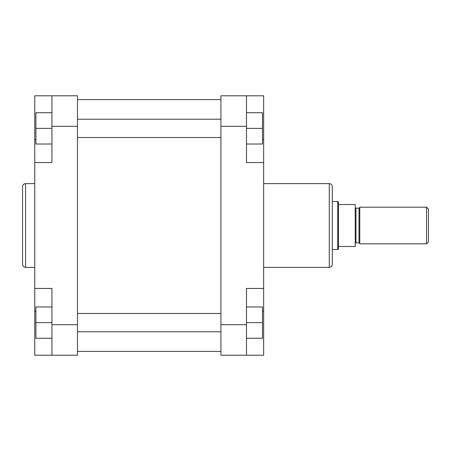 <?xml version="1.0" encoding="UTF-8"?>
<svg xmlns="http://www.w3.org/2000/svg" width="451" height="451" viewBox="0 0 451 451"><rect width="100%" height="100%" fill="white"/><g stroke="black" fill="none" stroke-linecap="round" stroke-linejoin="round"><path stroke-width="0.68" d="M359.785 207.381A0.761 0.761 0 0 1 359.019 208.142L355.969 208.142L355.969 242.858L359.019 242.858L359.019 208.142M359.785 243.619A0.761 0.761 0 0 0 359.019 242.858M355.208 243.619A0.761 0.761 0 0 1 355.969 242.858M355.208 207.381A0.761 0.761 0 0 0 355.969 208.142M428.45 209.095L428.45 241.905L426.545 243.811L426.545 207.189L428.45 209.095M332.314 249.533L337.76 249.533L337.76 201.467L332.314 201.467M337.76 201.467L338.419 201.851L338.419 249.149L337.76 249.533M426.545 207.189L359.785 207.189L359.785 243.811L426.545 243.811M338.419 246.483L355.208 246.483L355.208 204.517L338.419 204.517M22.55 225.5L22.55 186.663C22.73 184.809 23.751 183.794 25.6 183.613L25.6 267.387C23.751 267.206 22.73 266.191 22.55 264.337L22.55 225.5M51.927 355.208L51.927 288.443L34.755 288.443L34.755 355.208L77.482 355.208L77.482 126.314L51.927 126.314L51.927 95.792L34.755 95.792L34.755 288.443M34.755 162.557L51.927 162.557L51.927 126.314M51.927 95.792L77.482 95.792L77.482 126.314M51.927 144.016L35.9 144.016L35.9 112.733L51.927 112.733M35.9 128.372L51.927 128.372M51.927 338.267L35.9 338.267L35.9 306.984L51.927 306.984M35.9 322.628L51.927 322.628M332.314 186.663L332.314 264.337C332.133 266.191 331.119 267.206 329.264 267.387L329.264 183.613C331.119 183.794 332.133 184.809 332.314 186.663M263.649 288.443L246.483 288.443L246.483 355.208L263.649 355.208L263.649 95.792L246.483 95.792L246.483 162.557L263.649 162.557M246.483 355.208L220.922 355.208L220.922 95.792L246.483 95.792M246.483 112.733L262.505 112.733L262.505 144.016L246.483 144.016M262.505 128.372L246.483 128.372M246.483 306.984L262.505 306.984L262.505 338.267L246.483 338.267M262.505 322.628L246.483 322.628M51.927 324.686L77.482 324.686M35.9 139.663L34.755 139.663M35.9 311.337L34.755 311.337M246.483 126.314L220.922 126.314M220.922 324.686L246.483 324.686M262.505 139.663L263.649 139.663M262.505 311.337L263.649 311.337M77.482 313.473L220.922 313.473M77.482 331.784L220.922 331.784M77.482 119.216L220.922 119.216M77.482 137.527L220.922 137.527M77.482 99.609L220.922 99.609M77.482 351.391L220.922 351.391M34.755 183.613L25.6 183.613M34.755 267.387L25.6 267.387M263.649 183.613L329.264 183.613M263.649 267.387L329.264 267.387"/></g></svg>
